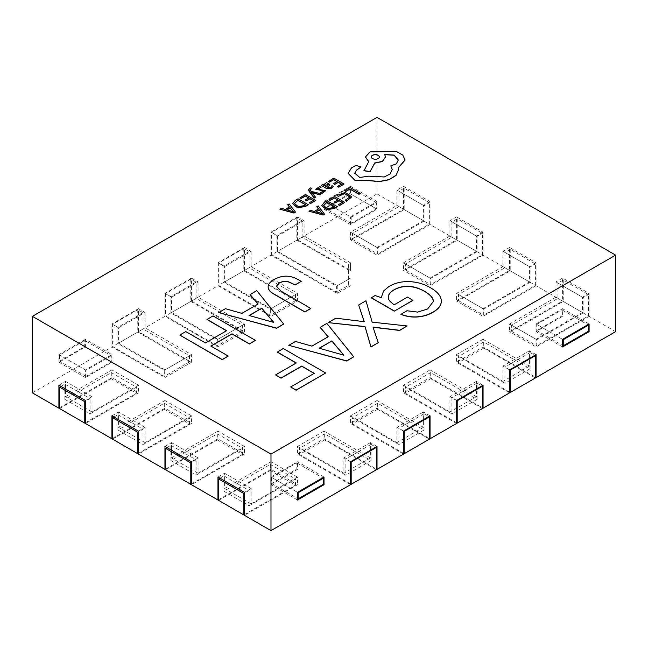 <?xml version="1.0" encoding="UTF-8"?>
<svg xmlns="http://www.w3.org/2000/svg" width="648" height="648" viewBox="0 0 648 648"><rect width="100%" height="100%" fill="white"/><g stroke="black" fill="none" stroke-linecap="round" stroke-linejoin="round"><path stroke-width="0.49" stroke-dasharray="3.24 2.43" d="M360.32 193.566L350.082 187.653L344.679 190.771M441.28 301.166L441.248 300.445C440.875 295.982 437.222 291.762 430.304 287.777C423.914 284.083 416.948 282.091 409.406 281.791C401.865 281.491 395.086 283.071 389.075 286.546L383.551 291.146L381.68 296.484M381.769 297.805L375.054 295.674L371.304 297.837M412.946 300.364L407.535 297.238L394.227 304.916C390.177 302.373 388.209 299.773 388.322 297.116M433.293 301.604L427.631 309.104L417.693 312.247L406.952 310.902L400.934 314.377M407.155 326.114L372.171 322.307L365.95 300.923L358.668 305.135M364.168 321.683L335.802 318.33L328.115 322.769M378.246 342.8L373.062 327.248M353.743 356.951L326.819 323.522L320.112 327.394M328.115 336.782L311.931 346.275L295.488 341.609L288.781 345.481M325.701 373.143L283.281 348.656L277.263 352.131M296.168 363.042L275.594 375.071M314.134 373.418L290.685 387.107M301.215 281.491L298.048 279.661C289.915 275.181 281.904 275.214 274.007 279.774C270.054 282.05 268.11 284.456 268.159 287.007M310.862 308.505L281.086 291.317L276.485 286.278M283.678 324.194L256.754 290.766L250.047 294.638M258.05 304.034L241.866 313.527L225.431 308.853L218.716 312.725M255.401 340.524L212.989 316.038L206.971 319.513M226.476 330.772L205.448 343.067L185.806 331.727L179.788 335.202M228.218 356.214L210.989 346.113M345.206 200.41L349.88 197.057M337.017 195.68L345.141 192.537L351.686 196.927M337.705 199.973L334.174 202.16M342.152 202.541L338.337 204.898M344.785 202.532L334.546 196.619L329.038 199.803M337.349 206.825L327.11 200.921L324.292 202.387M321.748 205.708L324.292 202.541M324.543 214.221L318.2 206.056L316.742 206.898M318.476 208.98L314.296 211.548L310.449 210.535L308.991 211.378M336.992 181.626L333.469 183.813M341.447 184.194L337.624 186.551M344.072 184.186L333.841 178.273L328.334 181.456M323.571 185.279L322.51 184.818L321.23 185.555M333.185 186.503L331.946 185.628M327.281 187.41L327.159 187.499C329.986 188.204 331.582 187.637 331.946 185.782M323.538 184.907L326.519 182.777L329.816 184.518M321.076 187.475L319.748 186.551M320.817 192.618L323.943 190.933M315.77 189.297L319.748 186.705M317.496 189.257L325.579 190.739M315.511 197.3L311.583 192.529L312.36 192.772M321.197 194.019L311.032 191.46L310.262 190.212M310.092 189.743L310.262 190.366M311.421 188.681L310.279 187.871M308.561 189.783L310.279 188.017M308.642 197.996L305.111 200.183M313.089 200.564L309.274 202.921M315.722 200.556L305.483 194.643L299.975 197.826M308.286 204.849L298.048 198.944L295.229 200.418M292.685 203.731L295.229 200.564M295.48 212.244L289.138 204.079L287.68 204.922M289.413 207.004L285.233 209.571L281.386 208.559L279.928 209.401M398.609 169.614L398.415 167.767M405.081 160.024L402.74 155.18L396.544 151.697L370.097 152.021L365.472 157.051M368.696 161.741L363.949 170.764M385.536 156.946L384.799 154.653M398.318 160.121L396.309 164.041L390.809 166.018M392.178 169.541L390.161 174.109L384.232 177.123L368.752 176.313L359.802 177.617L354.675 173.259M361.058 166.949L355.801 165.556L351.508 168.035L348.146 173.413M343.699 355.136L319.31 348.268M273.634 322.388L249.245 315.519M371.296 156.994A4.018 2.317 0 0 0 371.296 157.067A4.018 2.317 0 0 0 372.47 158.703A4.018 2.317 0 0 0 376.844 159.206A4.018 2.317 0 0 0 379.323 157.067A4.018 2.317 0 0 0 379.323 156.994M334.716 206.834L333.299 207.652M323.49 205.562L327.248 208.696L333.299 207.806M316.046 211.872L322.024 213.338M328.447 184.761L326.179 186.932L325.482 186.373M324.543 185.223L325.482 186.527M305.654 204.857L304.236 205.675M294.427 203.585L298.193 206.72L304.236 205.829M286.983 209.895L292.961 211.361M615.6 331.654L589.089 316.346L589.089 293.39L562.586 278.089L562.586 301.045L536.074 285.736L536.074 262.78L509.563 247.479L509.563 270.435L483.052 255.126L483.052 232.17L456.548 216.869L456.548 239.825L430.037 224.516L430.037 201.56L403.526 186.26L396.9 190.083L396.9 205.384L350.511 232.17L350.511 239.825L403.526 209.215L377.014 193.906L377.014 117.385M403.526 209.215L403.526 186.26M430.037 201.56L423.411 205.384L423.411 220.693L377.014 247.479L377.014 255.126L350.511 239.825M430.037 224.516L377.014 255.126M423.411 205.384L396.9 190.083M377.014 193.906L297.489 239.825L297.489 216.869L270.986 232.17L277.611 235.994L277.611 251.303L304.115 235.994L350.511 262.78L350.511 270.435L297.489 239.825M350.511 262.78L350.511 270.435M350.511 285.736L337.252 293.39L270.986 255.126L244.474 270.435L297.489 301.045L270.986 316.346L217.963 285.736L191.452 301.045L244.474 331.654L217.963 346.955L164.948 316.346L138.437 331.654L191.452 362.264L164.948 377.565L111.926 346.955L32.4 392.874M59.575 407.795L111.926 377.565L138.437 392.874L85.415 423.484M112.59 438.404L164.948 408.175L191.452 423.484L138.437 454.094M165.605 469.014L217.963 438.785L244.474 454.094L191.452 484.704M218.627 499.624L270.986 469.395L297.489 484.704L244.474 515.314M350.511 484.704L297.489 454.094L324 438.785L376.358 469.014M403.526 454.094L350.511 423.484L377.014 408.175L429.373 438.404M456.548 423.484L403.526 392.874L430.037 377.565L482.395 407.795M509.563 392.874L456.548 362.264L483.052 346.955L535.41 377.185M589.089 316.346L536.074 346.955L509.563 331.654L562.586 301.045M536.074 285.736L483.052 316.346L456.548 301.045L509.563 270.435M483.052 255.126L430.037 285.736L403.526 270.435L456.548 239.825M377.014 247.479L350.511 232.17M423.411 220.693L396.9 205.384M111.926 346.955L111.926 324L118.552 327.823L118.552 343.132L164.948 369.919L164.948 377.565M138.437 331.654L138.437 308.699L111.926 324M164.948 316.346L164.948 293.39L171.574 297.213L171.574 312.522L217.963 339.309L217.963 346.955M191.452 301.045L191.452 278.089L164.948 293.39M217.963 285.736L217.963 262.78L224.589 266.603L224.589 281.912L270.986 308.699L270.986 316.346M244.474 270.435L244.474 247.479L217.963 262.78M270.986 255.126L270.986 232.17M324 201.56L350.511 186.26L350.511 193.906L324 209.215L324 201.56L350.511 216.869L377.014 201.56L377.014 209.215L350.511 224.516L350.511 216.869M85.415 339.309L58.911 354.61L58.911 362.264L85.415 346.955L85.415 339.309L111.926 354.61L85.415 369.919L85.415 377.565L111.926 362.264L111.926 354.61M297.489 216.869L304.115 220.693L304.115 235.994M350.511 278.089L337.252 285.736L277.611 251.303M304.115 220.693L277.611 235.994M337.252 285.736L337.252 293.39M85.415 400.521L92.048 396.698L92.048 412.007L138.437 385.22L138.437 392.874M138.437 385.22L111.926 369.919L111.926 377.565M58.911 385.22L65.537 381.397L65.537 396.698L111.926 369.919M92.048 396.698L65.537 381.397M92.048 412.007L65.537 396.698M536.074 354.61L529.448 350.787L529.448 366.088L483.052 339.309L483.052 346.955M483.052 339.309L456.548 354.61L456.548 362.264M509.563 369.919L502.937 366.088L502.937 381.397L456.548 354.61M529.448 350.787L502.937 366.088M529.448 366.088L502.937 381.397M483.052 385.22L476.426 381.397L476.426 396.698L430.037 369.919L430.037 377.565M430.037 369.919L403.526 385.22L403.526 392.874M456.548 400.521L449.915 396.698L449.915 412.007L403.526 385.22M476.426 381.397L449.915 396.698M476.426 396.698L449.915 412.007M430.037 415.83L423.411 412.007L423.411 427.307L377.014 400.529L377.014 408.175M377.014 400.529L350.511 415.83L350.511 423.484M403.526 431.131L396.9 427.307L396.9 442.616L350.511 415.83M423.411 412.007L396.9 427.307M423.411 427.307L396.9 442.616M377.014 446.44L370.389 442.616L370.389 457.917L324 431.131L324 438.785M324 431.131L297.489 446.44L297.489 454.094M350.511 461.74L343.886 457.917L343.886 473.226L297.489 446.44M370.389 442.616L343.886 457.917M370.389 457.917L343.886 473.226M536.738 324.381L561.921 309.841L561.921 315.965L536.738 330.504L536.738 324.381L562.586 339.309L536.074 324L562.586 308.699L562.586 316.346L536.074 331.654L536.074 324M589.089 324L562.586 308.699M562.586 346.955L536.074 331.654M561.921 315.965L562.586 316.346M561.921 309.841L587.768 324.769M536.738 330.504L562.586 345.425M324 477.05L297.489 461.74L270.986 477.05L270.986 484.704L297.489 469.395L297.489 461.74M271.642 477.43L271.642 483.554L296.825 469.014L296.825 462.891L271.642 477.43L297.489 492.35L270.986 477.05M296.825 469.014L297.489 469.395M297.489 500.005L270.986 484.704M296.825 462.891L322.672 477.811M271.642 483.554L297.489 498.474M244.474 492.35L251.1 488.527L251.1 503.836L297.489 477.05L297.489 484.704M297.489 477.05L270.986 461.74L270.986 469.395M217.963 477.05L224.589 473.226L224.589 488.527L270.986 461.74M251.1 488.527L224.589 473.226M251.1 503.836L224.589 488.527M191.452 461.74L198.086 457.917L198.086 473.226L244.474 446.44L244.474 454.094M244.474 446.44L217.963 431.131L217.963 438.785M164.948 446.44L171.574 442.616L171.574 457.917L217.963 431.131M198.086 457.917L171.574 442.616M198.086 473.226L171.574 457.917M138.437 431.131L145.063 427.307L145.063 442.616L191.452 415.83L191.452 423.484M191.452 415.83L164.948 400.529L164.948 408.175M111.926 415.83L118.552 412.007L118.552 427.307L164.948 400.529M145.063 427.307L118.552 412.007M145.063 442.616L118.552 427.307M138.437 308.699L145.063 312.522L118.552 327.823M145.063 312.522L145.063 327.823L191.452 354.61L191.452 362.264M145.063 327.823L118.552 343.132M191.452 354.61L164.948 369.919M191.452 278.089L198.086 281.912L171.574 297.213M198.086 281.912L198.086 297.213L244.474 324L244.474 331.654M198.086 297.213L171.574 312.522M244.474 324L217.963 339.309M244.474 247.479L251.1 251.303L224.589 266.603M251.1 251.303L251.1 266.603L297.489 293.39L297.489 301.045M251.1 266.603L224.589 281.912M297.489 293.39L270.986 308.699M350.511 186.26L377.014 201.56M324 209.215L350.511 224.516M350.511 193.906L377.014 209.215M351.176 217.25L376.358 202.711L376.358 208.834L351.176 223.374L351.176 217.25L324.664 201.941L349.847 187.402L349.847 193.525L324.664 208.065L324.664 201.941M376.358 202.711L349.847 187.402M351.176 223.374L324.664 208.065M376.358 208.834L349.847 193.525M58.911 354.61L85.415 369.919M85.415 346.955L111.926 362.264M111.262 355.76L86.079 370.3L86.079 376.423L111.262 361.884L111.262 355.76L84.758 340.451L59.575 354.991L59.575 361.114L84.758 346.575L84.758 340.451M58.911 362.264L85.415 377.565M86.079 370.3L59.575 354.991M111.262 361.884L84.758 346.575M86.079 376.423L59.575 361.114M589.089 293.39L582.463 297.213L582.463 312.522L536.074 339.309L536.074 346.955M562.586 278.089L555.952 281.912L555.952 297.213L509.563 324L509.563 331.654M582.463 297.213L555.952 281.912M536.074 339.309L509.563 324M582.463 312.522L555.952 297.213M536.074 262.78L529.448 266.603L529.448 281.912L483.052 308.699L483.052 316.346M509.563 247.479L502.937 251.303L502.937 266.603L456.548 293.39L456.548 301.045M529.448 266.603L502.937 251.303M483.052 308.699L456.548 293.39M529.448 281.912L502.937 266.603M483.052 232.17L476.426 235.994L476.426 251.303L430.037 278.089L430.037 285.736M456.548 216.869L449.915 220.693L449.915 235.994L403.526 262.78L403.526 270.435M476.426 235.994L449.915 220.693M430.037 278.089L403.526 262.78M476.426 251.303L449.915 235.994M137.773 309.687L137.773 332.035L189.467 361.884L189.467 355.76L143.078 328.973L143.078 312.749L137.773 309.687L112.59 324.227L112.59 346.575L164.284 376.423L164.284 370.3L117.896 343.513L117.896 327.289L112.59 324.227M137.773 332.035L112.59 346.575M143.078 312.749L117.896 327.289M143.078 328.973L117.896 343.513M189.467 355.76L164.284 370.3M189.467 361.884L164.284 376.423M190.796 279.077L190.796 301.425L242.482 331.274L242.482 325.15L196.093 298.364L196.093 282.139L190.796 279.077L165.605 293.617L165.605 315.965L217.299 345.813L217.299 339.69L170.91 312.903L170.91 296.679L165.605 293.617M190.796 301.425L165.605 315.965M196.093 282.139L170.91 296.679M196.093 298.364L170.91 312.903M242.482 325.15L217.299 339.69M242.482 331.274L217.299 345.813M243.81 248.468L243.81 270.815L295.504 300.664L295.504 294.54L249.116 267.754L249.116 251.529L243.81 248.468L218.627 263.007L218.627 285.355L270.321 315.203L270.321 309.08L223.924 282.293L223.924 266.069L218.627 263.007M243.81 270.815L218.627 285.355M249.116 251.529L223.924 266.069M249.116 267.754L223.924 282.293M295.504 294.54L270.321 309.08M295.504 300.664L270.321 315.203M296.825 240.206L348.632 270.119L348.632 263.995L302.13 237.144L302.13 220.919L296.825 217.858L296.825 240.206L271.642 254.745L336.596 292.24L336.596 286.124L276.947 251.683L276.947 235.459L271.642 232.397L271.642 254.745M348.632 270.119L348.632 285.29L336.596 292.24M348.632 285.29L348.632 263.995M348.632 279.166L336.596 286.124M302.13 237.144L276.947 251.683M302.13 220.919L276.947 235.459M296.825 217.858L271.642 232.397M376.358 469.776L324.664 439.935L324.664 433.812L371.053 460.598L371.053 444.374L375.824 447.128M324.664 439.935L299.481 454.475L299.481 448.351L345.87 475.138L345.87 458.914L350.641 461.668M350.511 483.935L299.481 454.475M324.664 433.812L299.481 448.351M371.053 460.598L345.87 475.138M371.053 444.374L345.87 458.914M429.373 439.166L377.679 409.325L377.679 403.202L424.075 429.989L424.075 413.764L428.846 416.518M377.679 409.325L352.496 423.865L352.496 417.741L398.885 444.528L398.885 428.304L403.664 431.058M403.526 453.325L352.496 423.865M377.679 403.202L352.496 417.741M424.075 429.989L398.885 444.528M424.075 413.764L398.885 428.304M482.395 408.564L430.701 378.716L430.701 372.592L477.09 399.379L477.09 383.154L481.861 385.908M430.701 378.716L405.518 393.255L405.518 387.131L451.907 413.918L451.907 397.694L456.678 400.448M456.548 422.715L405.518 393.255M430.701 372.592L405.518 387.131M477.09 399.379L451.907 413.918M477.09 383.154L451.907 397.694M535.41 377.954L483.716 348.106L483.716 341.982L530.105 368.769L530.105 352.544L534.884 355.298M483.716 348.106L458.533 362.645L458.533 356.522L504.922 383.308L504.922 367.084L509.693 369.838M509.563 392.105L458.533 362.645M483.716 341.982L458.533 356.522M530.105 368.769L504.922 383.308M530.105 352.544L504.922 367.084M218.627 500.386L270.321 470.545L270.321 464.422L223.924 491.208L223.924 475.899L219.956 478.2M223.924 475.899L249.116 490.439L244.474 493.12M223.924 491.208L249.116 505.748L249.116 490.439M270.321 464.422L295.504 478.961L249.116 505.748M270.321 470.545L295.504 485.085L295.504 478.961M244.474 514.544L295.504 485.085M165.605 469.776L217.299 439.935L217.299 433.812L170.91 460.598L170.91 445.289L166.933 447.59M170.91 445.289L196.093 459.829L191.452 462.51M170.91 460.598L196.093 475.138L196.093 459.829M217.299 433.812L242.482 448.351L196.093 475.138M217.299 439.935L242.482 454.475L242.482 448.351M191.452 483.935L242.482 454.475M112.59 439.166L164.284 409.325L164.284 403.202L117.896 429.989L117.896 414.68L113.918 416.98M117.896 414.68L143.078 429.219L138.437 431.9M117.896 429.989L143.078 444.528L143.078 429.219M164.284 403.202L189.467 417.741L143.078 444.528M164.284 409.325L189.467 423.865L189.467 417.741M138.437 453.325L189.467 423.865M59.575 408.564L111.262 378.716L111.262 372.592L64.873 399.379L64.873 384.07L60.896 386.37M64.873 384.07L90.056 398.609L85.415 401.29M64.873 399.379L90.056 413.918L90.056 398.609M111.262 372.592L136.445 387.131L90.056 413.918M111.262 378.716L136.445 393.255L136.445 387.131M85.415 422.715L136.445 393.255M563.242 280.001L563.242 301.425L511.555 331.274L511.555 325.15L557.944 298.364L557.944 283.063L563.242 280.001L588.425 294.54L588.425 315.965L536.738 345.813L536.738 339.69L583.127 312.903L583.127 297.602L588.425 294.54M563.242 301.425L588.425 315.965M511.555 331.274L536.738 345.813M511.555 325.15L536.738 339.69M557.944 298.364L583.127 312.903M557.944 283.063L583.127 297.602M510.227 249.391L510.227 270.815L458.533 300.664L458.533 294.54L504.922 267.754L504.922 252.453L510.227 249.391L535.41 263.93L535.41 285.355L483.716 315.203L483.716 309.08L530.105 282.293L530.105 266.992L535.41 263.93M510.227 270.815L535.41 285.355M458.533 300.664L483.716 315.203M458.533 294.54L483.716 309.08M504.922 267.754L530.105 282.293M504.922 252.453L530.105 266.992M457.205 218.781L457.205 240.206L405.518 270.054L405.518 263.93L451.907 237.144L451.907 221.843L457.205 218.781L482.395 233.321L482.395 254.745L430.701 284.594L430.701 278.47L477.09 251.683L477.09 236.382L482.395 233.321M457.205 240.206L482.395 254.745M405.518 270.054L430.701 284.594M405.518 263.93L430.701 278.47M451.907 237.144L477.09 251.683M451.907 221.843L477.09 236.382M404.19 188.171L404.19 209.596L352.496 239.444L352.496 233.321L398.885 206.534L398.885 191.233L404.19 188.171L429.373 202.711L429.373 224.135L377.679 253.984L377.679 247.86L424.075 221.073L424.075 205.772L429.373 202.711M404.19 209.596L429.373 224.135M352.496 239.444L377.679 253.984M352.496 233.321L377.679 247.86M398.885 206.534L424.075 221.073M398.885 191.233L424.075 205.772"/><path stroke-width="0.97" d="M350.082 187.499L344.679 190.617L345.846 191.29L349.928 188.941L358.992 194.173L360.32 193.412L350.082 187.499M360.32 193.412L358.992 194.327L349.928 189.086L345.846 191.444L344.679 190.617M615.6 255.126L377.014 117.385L32.4 316.346L270.986 454.094L615.6 255.126L615.6 331.654L536.074 377.565L535.41 377.185M400.934 314.223C406.32 316.362 411.828 317.22 417.466 316.807C423.087 316.402 428.263 314.839 432.986 312.109C438.882 308.707 441.636 304.763 441.248 300.291C440.875 295.828 437.222 291.608 430.304 287.623C423.914 283.929 416.948 281.937 409.406 281.637C401.865 281.337 395.086 282.925 389.075 286.392L383.527 291.025L381.68 296.403L381.785 297.813L375.054 295.52L371.304 297.837L394.316 311.121L412.946 300.364L407.535 297.084L394.227 304.763C389.877 301.838 387.909 299.238 388.322 296.97C388.298 294.476 390.185 292.094 393.968 289.818C398.795 287.161 403.688 286.019 408.653 286.384C413.189 286.367 418.519 288.004 424.634 291.3C430.28 294.783 433.131 297.853 433.204 300.51L433.293 301.555L427.631 308.95L417.693 312.093L406.952 310.748L400.934 314.377C406.32 316.516 411.828 317.374 417.466 316.961C423.087 316.556 428.263 314.993 432.986 312.263C438.882 308.853 441.636 304.916 441.248 300.445M441.248 300.291L441.28 301.166M381.68 296.484L381.769 297.805M388.322 297.262L388.322 297.116C388.452 294.451 390.331 292.07 393.968 289.972C398.342 287.437 403.242 286.286 408.653 286.538C414.08 286.789 419.41 288.433 424.634 291.454C429.802 294.419 432.661 297.489 433.204 300.664L433.293 301.604M358.668 304.981L364.225 321.683L335.802 318.176L328.115 322.615L365.035 326.543L370.964 346.858L378.246 342.654L373.005 327.086L399.638 330.302L407.155 325.96L372.171 322.153L365.95 300.777L358.668 304.981L364.168 321.683M328.115 322.615L365.035 326.697L370.964 347.012L378.246 342.654M373.062 327.248L399.638 330.448L407.155 325.96M320.112 327.24L328.204 336.733L311.931 346.121L295.488 341.456L288.781 345.327L346.688 360.871L353.743 356.797L326.819 323.368L320.112 327.394L328.115 336.782M288.781 345.327L346.688 361.025L353.743 356.797M277.263 351.977L296.298 362.969L275.594 374.917L281.005 378.043L301.709 366.088L314.264 373.337L290.685 386.953L296.096 390.08L325.701 372.989L283.281 348.502L277.263 352.131L296.168 363.042M275.594 374.917L281.005 378.197L301.709 366.242L314.134 373.418M290.685 386.953L296.096 390.234L325.701 372.989M268.159 286.821L268.159 287.007C268.207 289.567 269.981 291.851 273.488 293.876L304.844 311.98L310.862 308.505L281.086 291.163L276.485 286.197L279.158 282.901L283.038 281.41L287.631 281.386L295.196 284.812L301.215 281.337L298.048 279.507C289.915 275.027 281.904 275.068 274.007 279.628C270.054 281.896 268.11 284.302 268.159 286.853C268.207 289.413 269.981 291.697 273.488 293.722L304.844 311.826L310.862 308.351M276.485 286.278L279.158 283.055L283.038 281.564L287.631 281.54L295.196 284.966L301.215 281.337M250.047 294.484L258.139 303.977L241.866 313.373L225.431 308.699L218.716 312.571L276.623 328.115L283.678 324.049L256.754 290.612L250.047 294.638L258.05 304.034M218.716 312.571L276.623 328.269L283.678 324.049M206.971 319.359L226.606 330.699L205.448 342.914L185.806 331.574L179.788 335.048L222.199 359.535L228.218 356.068L210.859 346.04L232.025 333.817L249.383 343.845L255.401 340.37L212.989 315.884L206.971 319.513L226.476 330.772M179.788 335.048L222.199 359.689L228.218 356.068M210.989 346.113L232.025 333.971L249.383 343.999L255.401 340.37M337.017 195.526L338.288 196.417L344.517 193.469L349.88 196.984L345.206 200.256L346.591 201.05L351.686 196.846L345.206 192.391L337.017 195.526L338.288 196.263M349.88 197.057L344.453 193.622L338.288 196.417M345.206 200.256L346.591 201.05M351.686 196.927L346.591 201.204M329.038 199.649L330.205 200.321L334.392 197.907L337.835 199.892L334.174 202.006L335.348 202.686L339.009 200.572L342.29 202.459L338.337 204.744L339.512 205.424L344.785 202.379L334.546 196.466L329.038 199.803L330.205 200.475L334.392 198.061L337.705 199.973M334.174 202.006L335.348 202.84L339.009 200.726L342.152 202.541M338.337 204.744L339.512 205.578L344.785 202.379M337.349 206.672L327.11 200.767L324.292 202.387L321.748 205.627L326.511 209.539L334.425 208.364L337.349 206.825L334.425 208.51L326.511 209.693L321.748 205.708M308.991 211.224L323.125 215.031L324.543 214.221L318.2 205.902L316.742 206.744L318.557 208.931L314.296 211.394L310.449 210.381L308.991 211.224L323.125 214.885L324.543 214.067M316.742 206.744L318.476 208.98M328.334 181.302L329.5 181.975L333.68 179.561L337.13 181.545L333.469 183.659L334.635 184.34L338.296 182.226L341.577 184.121L337.624 186.397L338.799 187.078L344.072 184.032L333.841 178.127L328.334 181.456L329.5 182.129L333.68 179.715L336.992 181.626M333.469 183.659L334.635 184.494L338.296 182.38L341.447 184.194M337.624 186.397L338.799 187.232L344.072 184.032M321.23 185.401L325.936 188.123C329.573 189.127 331.987 188.536 333.185 186.349L331.946 185.628C331.582 187.483 329.986 188.05 327.159 187.345L329.022 185.919L329.816 184.445L326.511 182.631L323.538 184.834L323.644 185.312L322.51 184.664L321.23 185.401L325.936 188.123M333.185 186.349L333.185 186.503C331.987 188.69 329.573 189.281 325.936 188.276M327.159 187.499L329.022 185.919M329.816 184.518L329.022 186.073M323.943 190.933L315.77 189.297M320.817 192.464L322.056 193.339L325.579 190.666L317.488 189.184L321.076 187.321L319.748 186.551L315.762 189.224L323.951 190.852L320.817 192.464L322.056 193.185M321.076 187.321L317.496 189.257M325.579 190.739L322.056 193.339M311.583 192.529L319.764 194.846L321.197 193.865L311.032 191.306L310.084 189.662M310.262 190.212L311.421 188.528L310.262 190.366M311.421 188.528L310.279 187.871L308.561 189.702L314.175 197.915L315.511 197.146L314.175 198.069L309.08 191.298L308.561 189.783M299.975 197.672L301.142 198.345L305.329 195.931L308.772 197.915L305.111 200.03L306.285 200.71L309.947 198.596L313.227 200.483L309.274 202.767L310.449 203.448L315.722 200.402L305.483 194.489L299.975 197.826L301.142 198.499L305.329 196.085L308.642 197.996M305.111 200.03L306.285 200.864L309.947 198.75L313.089 200.564M309.274 202.767L310.449 203.602L315.722 200.402M308.286 204.703L298.048 198.79L295.229 200.418L292.685 203.65L297.448 207.562L305.362 206.388L308.286 204.849L305.362 206.542L297.448 207.716L292.685 203.731M279.928 209.247L294.071 213.062L295.48 212.09L289.138 203.926L287.68 204.768L289.494 206.955L285.233 209.417L281.386 208.405L279.928 209.247L294.071 212.909L295.48 212.09M287.68 204.768L289.413 207.004M348.146 173.413L354.918 180.338L369.117 180.646L379.185 181.675L388.994 179.771L396.066 175.414L398.609 169.614M398.415 167.767L405.081 160.024M365.472 157.051L368.696 161.741M363.949 170.618L370.065 171.542L374.722 162.964L382.401 161.393L385.536 156.865L384.693 154.516L394.114 155.083L398.326 160.04L396.309 163.887L390.809 165.864L392.178 169.468L390.161 173.956L384.232 176.969L368.752 176.159L359.802 177.463L354.675 173.186L356.384 170.197L361.058 166.876L355.801 165.402L351.508 167.881L348.146 173.34L354.918 180.185L369.117 180.492L379.185 181.529L388.994 179.618L396.066 175.26L398.609 169.533L398.382 167.63L405.081 159.943L402.789 155.083L396.6 151.559L370.04 151.883L365.472 156.978L368.752 161.619L363.949 170.764L370.065 171.696L374.722 163.118L382.401 161.546L385.536 156.946M384.799 154.653L394.106 155.237L398.318 160.121M390.809 165.864L392.178 169.541M354.675 173.259L356.384 170.351L361.058 166.949M319.31 348.268L331.833 341.042L343.699 355.136M249.245 315.519L261.768 308.286L273.634 322.388M379.323 156.994A4.018 2.317 0 0 0 378.149 155.431A4.018 2.317 0 0 0 373.831 154.913A4.018 2.317 0 0 0 371.296 156.994M334.846 206.906L326.957 202.354L323.49 205.562M315.86 211.977L319.294 209.993L322.558 213.702L315.86 211.823L319.294 209.839L322.024 213.184M322.558 213.856L322.024 213.338M328.447 184.761L324.543 185.223M305.783 204.938L297.894 200.378L294.427 203.585M286.797 210.001L290.239 208.016L293.495 211.726L286.797 209.847L290.239 207.87L292.961 211.208M293.495 211.88L292.961 211.361M32.4 316.346L32.4 392.874L58.911 408.175L59.575 407.795M58.911 408.175L58.911 385.22L85.415 400.521L85.415 423.484L111.926 438.785L112.59 438.404M111.926 438.785L111.926 415.83L138.437 431.131L138.437 454.094L164.948 469.395L165.605 469.014M164.948 469.395L164.948 446.44L191.452 461.74L191.452 484.704L217.963 500.005L218.627 499.624M217.963 500.005L217.963 477.05L244.474 492.35L244.474 515.314L270.986 530.615L350.511 484.704L350.511 461.74L377.014 446.44L377.014 469.395L376.358 469.014M377.014 469.395L403.526 454.094L403.526 431.131L430.037 415.83L430.037 438.785L429.373 438.404M430.037 438.785L456.548 423.484L456.548 400.521L483.052 385.22L483.052 408.175L482.395 407.795M483.052 408.175L509.563 392.874L509.563 369.919L536.074 354.61L536.074 377.565M270.986 530.615L270.986 454.094M562.586 339.309L589.089 324L589.089 331.654L562.586 346.955L562.586 339.309L563.242 339.69L588.425 325.15L588.425 331.274L563.242 345.813L563.242 339.69M324 477.05L297.489 492.35L297.489 500.005L324 484.704L324 477.05M589.089 331.654L588.425 331.274M587.768 324.769L588.425 325.15M562.586 345.425L563.242 345.813M324 484.704L323.336 484.315L323.336 478.2L298.153 492.739L298.153 498.855L323.336 484.315M322.672 477.811L323.336 478.2M297.489 492.35L298.153 492.739M297.489 498.474L298.153 498.855M394.316 311.121L412.946 300.21M371.304 297.683L394.316 310.967M331.833 340.889L343.869 355.185L319.132 348.219L331.833 341.042M261.768 308.132L273.804 322.437L249.067 315.471L261.768 308.286M372.47 158.558A4.018 2.317 180 0 1 371.296 156.913A4.018 2.317 180 0 1 373.766 154.775A4.018 2.317 180 0 1 378.149 155.277A4.018 2.317 180 0 1 379.323 156.913A4.018 2.317 180 0 1 376.844 159.06A4.018 2.317 180 0 1 372.47 158.558M334.846 206.761L333.299 207.652L327.248 208.543L323.49 205.481L326.957 202.2L334.846 206.761M327.661 185.66L326.179 186.778L324.535 185.142L328.455 184.68L327.661 185.66M315.511 197.146L311.583 192.375L319.764 194.692L321.197 193.865M305.783 204.784L304.236 205.675L298.193 206.566L294.427 203.504L297.894 200.224L305.783 204.784M375.824 447.128L376.358 447.436L376.358 469.776L351.176 484.315L350.511 483.935M376.358 447.436L351.176 461.975L351.176 484.315M350.641 461.668L351.176 461.975M428.846 416.518L429.373 416.826L429.373 439.166L404.19 453.713L403.526 453.325M429.373 416.826L404.19 431.365L404.19 453.713M403.664 431.058L404.19 431.365M481.861 385.908L482.395 386.216L482.395 408.564L457.205 423.104L456.548 422.715M482.395 386.216L457.205 400.756L457.205 423.104M456.678 400.448L457.205 400.756M534.884 355.298L535.41 355.606L535.41 377.954L510.227 392.494L509.563 392.105M535.41 355.606L510.227 370.146L510.227 392.494M509.693 369.838L510.227 370.146M219.956 478.2L218.627 478.961L218.627 500.386L243.81 514.925L244.474 514.544M218.627 478.961L243.81 493.501L243.81 514.925M244.474 493.12L243.81 493.501M166.933 447.59L165.605 448.351L165.605 469.776L190.796 484.315L191.452 483.935M165.605 448.351L190.796 462.891L190.796 484.315M191.452 462.51L190.796 462.891M113.918 416.98L112.59 417.741L112.59 439.166L137.773 453.713L138.437 453.325M112.59 417.741L137.773 432.281L137.773 453.713M138.437 431.9L137.773 432.281M60.896 386.37L59.575 387.131L59.575 408.564L84.758 423.104L85.415 422.715M59.575 387.131L84.758 401.671L84.758 423.104M85.415 401.29L84.758 401.671"/></g></svg>
